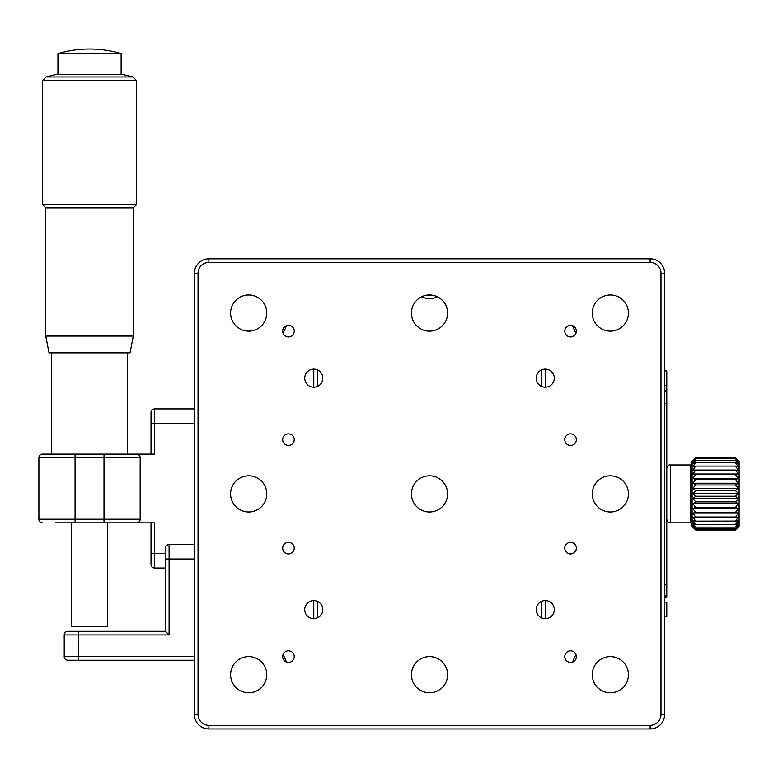 <?xml version="1.0" encoding="UTF-8"?>
<svg xmlns="http://www.w3.org/2000/svg" width="778" height="778" viewBox="0 0 778 778"><rect width="100%" height="100%" fill="white"/><g stroke="black" fill="none" stroke-linecap="round" stroke-linejoin="round"><path stroke-width="1.17" d="M572.637 325.739A39.785 39.785 0 0 0 575.992 333.12M283.017 333.12A39.785 39.785 0 0 0 286.382 325.739M194.422 714.505A14.471 14.471 0 0 0 208.883 728.976A14.471 14.471 0 0 1 194.422 714.505L194.422 273.273A14.471 14.471 0 0 1 208.883 258.802L650.126 258.802A14.471 14.471 0 0 1 664.597 273.273L664.597 714.505A14.471 14.471 0 0 1 650.126 728.976L208.883 728.976A14.471 14.471 0 0 1 194.422 714.505L198.04 714.505A10.853 10.853 0 0 0 208.883 725.359L650.126 725.359A10.853 10.853 0 0 0 660.979 714.505L664.597 714.505A14.471 14.471 0 0 1 650.126 728.976L650.126 725.359M286.382 662.049A39.785 39.785 0 0 0 283.017 654.658M575.992 654.658A39.785 39.785 0 0 0 572.637 662.049M230.589 313.048A18.089 18.089 0 0 0 248.668 331.136A18.089 18.089 0 0 0 266.757 313.048A18.089 18.089 0 0 0 248.668 294.969A18.089 18.089 0 0 0 230.589 313.048M592.262 674.73A18.089 18.089 0 0 0 610.341 692.809A18.089 18.089 0 0 0 628.43 674.73A18.089 18.089 0 0 0 610.341 656.642A18.089 18.089 0 0 0 592.262 674.73M592.262 313.048A18.089 18.089 0 0 0 610.341 331.136A18.089 18.089 0 0 0 628.43 313.048A18.089 18.089 0 0 0 610.341 294.969A18.089 18.089 0 0 0 592.262 313.048M628.43 493.894C625.833 505.564 625.833 505.564 628.43 493.894A18.089 18.089 0 0 0 610.341 475.805A18.089 18.089 0 0 0 592.262 493.894A18.089 18.089 0 0 0 610.341 511.973A18.089 18.089 0 0 0 628.43 493.894C625.833 482.224 625.833 482.224 628.43 493.894C625.833 482.224 625.833 482.224 628.43 493.894M411.426 493.894A18.089 18.089 0 0 0 429.505 511.973A18.089 18.089 0 0 0 447.593 493.894A18.089 18.089 0 0 0 429.505 475.805A18.089 18.089 0 0 0 411.426 493.894M411.426 674.73A18.089 18.089 0 0 0 429.505 692.809A18.089 18.089 0 0 0 447.593 674.73A18.089 18.089 0 0 0 429.505 656.642A18.089 18.089 0 0 0 411.426 674.73M411.426 313.048A18.089 18.089 0 0 0 429.505 331.136A18.089 18.089 0 0 0 447.593 313.048A18.089 18.089 0 0 0 429.505 294.969A18.089 18.089 0 0 0 411.426 313.048M294.24 331.136A5.786 5.786 0 0 1 288.453 336.923A5.786 5.786 0 0 1 282.667 331.136A5.786 5.786 0 0 1 288.453 325.35A5.786 5.786 0 0 1 294.24 331.136M294.24 439.638A5.786 5.786 0 0 1 288.453 445.424A5.786 5.786 0 0 1 282.667 439.638A5.786 5.786 0 0 1 288.453 433.852A5.786 5.786 0 0 1 294.24 439.638M294.24 656.642A5.786 5.786 0 0 1 288.453 662.428A5.786 5.786 0 0 1 282.667 656.642A5.786 5.786 0 0 1 288.453 650.855A5.786 5.786 0 0 1 294.24 656.642M294.24 548.14A5.786 5.786 0 0 1 288.453 553.926A5.786 5.786 0 0 1 282.667 548.14A5.786 5.786 0 0 1 288.453 542.354A5.786 5.786 0 0 1 294.24 548.14M304.733 609.621A9.044 9.044 0 0 0 313.767 618.666A9.044 9.044 0 0 0 322.812 609.621A9.044 9.044 0 0 0 313.767 600.587A9.044 9.044 0 0 0 304.733 609.621M304.733 378.157A9.044 9.044 0 0 0 313.767 387.191A9.044 9.044 0 0 0 322.812 378.157A9.044 9.044 0 0 0 313.767 369.112A9.044 9.044 0 0 0 304.733 378.157M576.342 331.136A5.786 5.786 0 0 1 570.556 336.923A5.786 5.786 0 0 1 564.77 331.136A5.786 5.786 0 0 1 570.556 325.35A5.786 5.786 0 0 1 576.342 331.136M576.342 439.638A5.786 5.786 0 0 1 570.556 445.424A5.786 5.786 0 0 1 564.77 439.638A5.786 5.786 0 0 1 570.556 433.852A5.786 5.786 0 0 1 576.342 439.638M576.342 656.642A5.786 5.786 0 0 1 570.556 662.428A5.786 5.786 0 0 1 564.77 656.642A5.786 5.786 0 0 1 570.556 650.855A5.786 5.786 0 0 1 576.342 656.642M576.342 548.14A5.786 5.786 0 0 1 570.556 553.926A5.786 5.786 0 0 1 564.77 548.14A5.786 5.786 0 0 1 570.556 542.354A5.786 5.786 0 0 1 576.342 548.14M536.198 378.157A9.044 9.044 0 0 0 545.242 387.191A9.044 9.044 0 0 0 554.286 378.157A9.044 9.044 0 0 0 545.242 369.112A9.044 9.044 0 0 0 536.198 378.157M536.198 609.621A9.044 9.044 0 0 0 545.242 618.666A9.044 9.044 0 0 0 554.286 609.621A9.044 9.044 0 0 0 545.242 600.587A9.044 9.044 0 0 0 536.198 609.621M230.589 674.73A18.089 18.089 0 0 0 248.668 692.809A18.089 18.089 0 0 0 266.757 674.73A18.089 18.089 0 0 0 248.668 656.642A18.089 18.089 0 0 0 230.589 674.73M230.589 493.894A18.089 18.089 0 0 0 248.668 511.973A18.089 18.089 0 0 0 266.757 493.894A18.089 18.089 0 0 0 248.668 475.805A18.089 18.089 0 0 0 230.589 493.894M545.242 369.112L545.242 387.191M545.242 600.587L545.242 618.666M313.767 369.112L313.767 387.191L313.767 369.112M313.767 600.587L313.767 618.666L313.767 600.587M317.385 617.907L317.385 601.336L317.385 617.907M317.385 386.442L317.385 369.871L317.385 386.442M541.624 369.871L541.624 386.442L541.624 369.871M541.624 601.336L541.624 617.907L541.624 601.336M664.597 596.969L666.765 596.969L666.765 595.88L664.597 595.88M666.765 595.88L666.765 390.809L664.597 390.809M664.597 602.396L666.765 602.396L666.765 616.857L664.597 616.857M664.597 370.921L666.765 370.921L666.765 390.809M666.765 596.969L666.765 385.382L664.597 385.382M670.383 522.826L690.64 522.826L690.64 464.952L670.383 464.952L670.383 522.826C668.623 523.02 667.417 521.814 666.765 519.208L666.765 479.258M735.482 524.518L738.38 523.351L735.482 527.114L695.697 527.114L692.809 523.351L695.697 524.518L735.482 524.469L695.697 524.469L692.809 520.57L695.697 521.134L735.482 521.134L738.38 520.57L738.38 521.075M738.38 527.163L735.482 529.983L695.697 529.983L692.809 527.163L695.697 529.915L735.482 529.915L695.697 529.906L692.809 526.687L695.697 528.962L735.482 528.962L695.697 528.943L692.809 525.403L695.697 527.153L735.482 527.153L738.38 525.403L735.482 528.943L738.38 526.687L735.482 529.906L739.1 526.443L739.1 461.335L735.482 457.795L738.38 460.965L735.482 458.612L738.38 462.122L735.482 460.284L695.697 460.323L735.482 460.284M735.482 460.323L738.38 464.058L735.482 462.793L695.697 462.793L735.482 462.793M735.482 462.852L738.38 466.732L735.482 466.071L695.697 466.071L735.482 466.071M735.482 466.129L738.38 470.077L695.697 470.029L735.482 470.029M735.482 470.106L738.38 474.006L735.482 474.57L695.697 474.57L735.482 474.57M735.482 474.658L738.38 478.421L735.482 479.588L695.697 479.588L735.482 479.588M735.482 479.686L738.38 483.216L735.482 484.966L695.697 484.966L735.482 484.966M735.482 485.064L738.38 488.283L735.482 490.558L695.697 490.558L735.482 490.558M735.482 490.655L738.38 493.476L735.482 496.228L695.697 496.228L735.482 496.228M735.482 496.335L738.38 498.688L735.482 501.849L695.697 501.849L735.482 501.849M735.482 501.946L738.38 503.784L735.482 507.266L695.697 507.266L735.482 507.266M735.482 507.363L738.38 508.627L735.482 512.362L695.697 512.362L735.482 512.362M735.482 512.449L738.38 513.11L735.482 517L695.697 517L738.38 517.127L735.482 521.065L695.697 521.134M692.809 527.163L692.08 526.443L692.08 461.335L695.697 457.795L735.482 457.804L695.697 457.795L692.809 460.965L695.697 458.612L735.482 458.631L695.697 458.612L692.809 462.122L695.697 460.284M695.697 517L692.809 513.11L695.697 512.449M695.697 512.362L692.809 508.627L695.697 507.363M695.697 507.266L692.809 503.784L695.697 501.946M695.697 501.849L692.809 498.688L695.697 496.335M695.697 496.228L692.809 493.476L695.697 490.655M695.697 490.558L692.809 488.283L695.697 485.064M695.697 484.966L692.809 483.216L695.697 479.686M695.697 479.588L692.809 478.421L695.697 474.658M695.697 474.57L692.809 474.006L695.697 470.106M695.697 470.029L692.809 470.077L695.697 466.129M695.697 466.071L692.809 466.732L695.697 462.852M695.697 462.793L692.809 464.058L695.697 460.323M738.38 474.006L692.809 474.006M738.38 478.421L692.809 478.421M738.38 483.216L692.809 483.216M738.38 488.283L692.809 488.283M738.38 493.476L692.809 493.476M738.38 498.688L692.809 498.688M738.38 503.784L692.809 503.784M738.38 508.627L692.809 508.627M692.809 513.11L738.38 513.11M738.38 520.57L735.482 524.469M695.697 521.065L692.809 517.127L738.38 517.127M692.809 517.127L695.697 517.078M127.514 352.833L127.514 454.109L151.02 454.109L151.02 412.515A3.618 3.618 0 0 1 154.637 408.897L194.422 408.897M165.49 568.028L154.637 568.028A3.618 3.618 0 0 1 151.02 564.42L151.02 522.826L123.897 522.826M55.18 522.826L75.067 522.826L55.18 522.826M140.166 457.727L75.067 457.727L75.067 519.208L38.9 519.208A3.618 3.618 0 0 0 42.518 522.826A3.618 3.618 0 0 1 38.9 519.208A3.618 3.618 0 0 0 42.518 522.826A3.618 3.618 0 0 1 38.9 519.208L38.9 457.727A3.618 3.618 0 0 1 42.518 454.109L136.549 454.109A3.618 3.618 0 0 1 140.166 457.727L140.166 519.208A3.618 3.618 0 0 1 136.549 522.826L75.067 522.826L75.067 519.208L103.999 519.208L103.999 522.826M103.999 454.109L103.999 519.208L140.166 519.208A3.618 3.618 0 0 1 136.549 522.826L154.637 522.826L154.637 553.566L165.49 553.566M154.637 568.028A3.618 3.618 0 0 1 151.02 564.42A3.618 3.618 0 0 0 154.637 568.028L154.637 553.566L151.02 553.566L151.02 522.826M194.422 423.358L154.637 423.358L154.637 454.109L136.549 454.109M151.02 454.109L151.02 423.358L154.637 423.358L154.637 408.897A3.618 3.618 0 0 0 151.02 412.515M49.024 352.833L130.043 352.833L133.301 336.047L45.766 336.047L49.024 352.833M132.941 77.012L46.126 77.012L56.862 74.338L122.204 74.338L132.941 77.012L136.558 80.63L136.558 204.546L133.301 207.794L45.766 207.794L45.766 336.047M136.558 204.546L42.508 204.546L45.766 207.794M136.558 80.63L42.508 80.63L42.508 204.546M57.942 53.653A110.087 110.087 0 0 1 121.125 53.653L57.942 53.653L57.942 74.338M56.522 454.109L75.067 454.109L75.067 457.727L38.9 457.727A3.618 3.618 0 0 1 42.518 454.109M71.45 522.826L71.45 626.485L107.617 626.485L107.617 522.826M165.49 631.328L169.098 634.945L78.685 634.945L78.685 656.642L64.214 656.642A3.618 3.618 0 0 0 67.832 660.259L78.685 660.259L67.832 660.259A3.618 3.618 0 0 1 64.214 656.642L64.214 634.945A3.618 3.618 0 0 1 67.832 631.328L165.49 631.328L165.49 548.14A3.618 3.618 0 0 1 169.098 544.522L194.422 544.522M194.422 660.259L78.685 660.259L78.685 656.642L194.422 656.642M422.357 296.321L421.977 296.943A18.089 18.089 0 0 0 437.392 296.778A18.089 18.089 0 0 1 421.627 296.778M431.926 295.134A14.831 14.831 0 0 1 427.083 295.134M194.422 273.273L198.04 273.273L198.04 714.505M650.126 258.802A14.471 14.471 0 0 1 664.597 273.273L660.979 273.273A10.853 10.853 0 0 0 650.126 262.419L650.126 258.802M660.979 714.505L660.979 273.273M650.126 262.419L208.883 262.419L208.883 258.802M208.883 262.419A10.853 10.853 0 0 0 198.04 273.273M208.883 728.976L208.883 725.359M666.765 584.307L664.597 584.307M666.765 403.471L664.597 403.471M169.098 544.522L169.098 634.945M194.422 558.993L165.49 558.993M78.685 631.328L78.685 634.945L64.214 634.945A3.618 3.618 0 0 1 67.832 631.328M426.013 298.246L423.952 297.711M666.765 391.898L664.597 391.898M690.64 464.952L692.08 463.513M670.383 464.952C668.963 464.447 667.757 465.652 666.765 468.57M690.64 522.826L692.08 524.265M46.126 77.012L42.508 80.63M121.125 53.653L121.125 74.338M133.301 207.794L133.301 336.047M51.562 454.109L51.562 352.833"/></g></svg>
